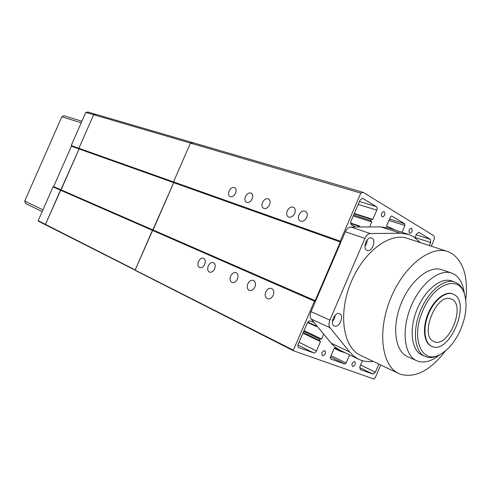 <?xml version="1.0" encoding="UTF-8"?>
<svg xmlns="http://www.w3.org/2000/svg" width="491" height="491" viewBox="0 0 491 491"><rect width="100%" height="100%" fill="white"/><g stroke="black" fill="none" stroke-linecap="round" stroke-linejoin="round"><path stroke-width="0.74" d="M395.408 230.175L389.394 227.253L386.84 226.56L386.687 225.688L390.505 216.776L391.671 215.905L404.75 223.81L404.922 225.473L402.006 232.298M349.617 354.895L346.124 363.064L344.817 364.04L330.59 358.952L330.333 357.38L334.181 348.389L334.856 347.904L339.907 351.065L345.621 352.974M273.186 295.263C274.297 292.028 273.769 289.764 271.609 288.475C269.24 287.824 267.294 288.972 265.778 291.912C264.655 295.171 265.195 297.436 267.392 298.724C269.743 299.344 271.67 298.19 273.186 295.263M254.909 287.002C256.001 283.841 255.516 281.644 253.454 280.404C251.189 279.79 249.311 280.926 247.826 283.804C246.728 286.977 247.225 289.181 249.318 290.414C251.564 291.003 253.43 289.868 254.909 287.002M237.441 279.103C238.516 276.022 238.067 273.88 236.097 272.689C233.931 272.106 232.12 273.229 230.666 276.046C229.585 279.14 230.04 281.288 232.04 282.472C234.195 283.037 235.993 281.914 237.441 279.103M204.729 264.318C205.772 261.372 205.391 259.346 203.593 258.241C201.592 257.72 199.905 258.806 198.517 261.513C197.468 264.465 197.855 266.496 199.677 267.601C201.66 268.104 203.348 267.012 204.729 264.318M214.647 268.804C215.702 265.815 215.304 263.753 213.45 262.624C211.4 262.084 209.675 263.182 208.27 265.919C207.214 268.921 207.619 270.983 209.491 272.112C211.529 272.634 213.247 271.529 214.647 268.804M306.685 217.495C307.71 214.653 307.311 212.597 305.482 211.326C302.904 210.424 300.738 211.609 298.988 214.868C297.951 217.722 298.362 219.784 300.222 221.06C302.781 221.926 304.936 220.741 306.685 217.495M294.717 213.407C295.729 210.602 295.349 208.577 293.569 207.337C291.065 206.478 288.954 207.65 287.235 210.854C286.21 213.677 286.603 215.702 288.413 216.948C290.899 217.777 292.998 216.599 294.717 213.407M269.547 204.815C270.541 202.077 270.197 200.125 268.509 198.947C266.159 198.161 264.158 199.321 262.507 202.415C261.507 205.164 261.863 207.122 263.575 208.301C265.907 209.062 267.896 207.902 269.547 204.815M235.551 193.209C236.521 190.576 236.226 188.71 234.661 187.623C232.513 186.93 230.66 188.059 229.094 191.005C228.125 193.657 228.425 195.522 230.009 196.615C232.145 197.284 233.992 196.148 235.551 193.209M252.184 198.886C253.166 196.204 252.84 194.295 251.22 193.159C248.974 192.429 247.047 193.571 245.445 196.59C244.457 199.285 244.782 201.2 246.433 202.329C248.661 203.047 250.582 201.899 252.184 198.886M358.283 226.971L359.357 225.921L359.51 226.965M352.587 366.538L352.495 366.495C351.384 364.07 352.127 362.432 354.705 361.579L354.79 361.609C355.907 364.021 355.171 365.666 352.587 366.538M409.531 233.2C408.414 230.739 409.046 229.07 411.427 228.192L411.63 228.284C412.735 230.758 412.102 232.421 409.721 233.286L409.531 233.2M382.047 216.832C380.807 214.242 381.464 212.499 384.005 211.603L384.244 211.713C385.472 214.315 384.815 216.052 382.274 216.936L382.047 216.832M322.55 355.772L322.44 355.73C321.218 353.17 321.992 351.458 324.766 350.605L324.864 350.648C326.098 353.195 325.33 354.907 322.55 355.772M96.138 114.489L93.646 114.71L190.428 143.102L173.519 181.909L173.704 182.652L135.172 269.915L45.454 224.381L45.534 224.786L293.379 350.212L314.443 301.149L152.419 230.347L135.172 269.915L135.24 270.375L293.422 350.752L293.379 350.212M431.313 246.194L433.848 240.24C434.652 238.006 434.517 236.423 433.43 235.484L363.174 192.362L360.824 193.098L190.428 143.102L193.08 142.783M302.941 333.162L320.47 341.595L316.486 350.893C315.707 352.44 314.774 353.109 313.681 352.9L298.663 347.518C297.773 346.916 297.607 345.83 298.178 344.265L307.317 322.961C308.121 321.384 309.078 320.727 310.195 320.985L314.093 322.538M316.99 326.042L316.265 326.497L316.229 325.122M304.039 330.609L321.587 338.986L323.679 334.107M320.47 341.595L319.383 340.392L319.917 339.146L321.587 338.986M354.324 213.45L372.847 219.348L376.8 210.136L358.197 204.422M369.6 226.94L371.742 221.938L370.754 220.52L371.282 219.287L372.847 219.348M355.441 226.977L351.488 224.768C350.568 224.056 350.402 222.871 350.991 221.208L360.063 200.076L362.536 198.284L376.37 206.619C377.235 207.343 377.376 208.515 376.8 210.136M360.824 193.098L340.202 241.136L173.519 181.909L173.704 182.652L340.331 242.02L315.161 300.664L153.075 229.991L152.419 230.347L60.485 190.17L45.454 224.381L79.088 148.939L173.704 182.652L153.075 229.991L61.099 189.882L60.485 190.17L53.022 186.911L38.175 220.686L38.249 221.091L45.534 224.786L45.454 224.381L38.175 220.686M340.202 241.136L340.331 242.02M315.161 300.664L314.443 301.149M414.975 237.619L416.515 234.004L418.915 232.384L430.398 239.344L430.681 242.511L429.386 245.561M378.868 364.077L375.4 372.215L372.951 374.105L360.265 369.563L359.915 366.611L362.45 360.682M293.422 350.752L374.062 379.07L375.627 376.861L380.703 364.948M371.742 221.938L353.232 215.985M363.174 192.362L192.656 142.605L190.428 143.102L173.519 181.909L78.891 148.282L79.088 148.939L61.099 189.882L53.629 186.623L71.404 146.201L79.088 148.939L78.891 148.282L93.646 114.71L78.891 148.282L71.207 145.551L85.784 112.402L93.646 114.71L95.739 114.323L87.864 112.028L85.784 112.402M408.402 234.36L389.222 228.18L380.961 226.91L350.727 226.989C348.53 227.216 346.744 228.8 345.363 231.74L364.887 238.423C366.292 235.422 368.097 233.796 370.288 233.544L400.466 233.225L408.69 234.459L413.41 236.607L420.314 242.591M445.337 350.967C430.404 370.527 415.466 378.297 400.515 374.277L398.956 373.62C381.894 366.151 377.076 332.057 390.265 299.357C403.246 266.576 430.233 245.199 447.743 251.564L451.892 253.485C463.651 261.875 468.261 277.354 465.732 299.921M334.414 325.981L334.322 325.944C329.387 324.085 334.923 311.423 339.631 313.798L339.655 313.804C344.602 315.627 339.177 328.246 334.414 325.981M366.82 250.312C362.229 248.256 366.973 236.03 371.607 238L372.012 238.184C376.566 240.345 371.773 252.466 367.164 250.459L366.82 250.312M439.838 354.686C431.699 361.351 424.163 363.444 417.227 360.965L416.718 360.744C404.394 355.552 401.141 330.959 410.611 307.489C419.928 283.958 439.23 268.387 451.738 273.131L454.095 274.211C459.754 277.673 463.154 284.08 464.302 293.428M441.249 353.827L439.746 354.741C434.553 357.644 429.821 358.258 425.544 356.576L425.304 356.478C414.459 352.323 411.98 330.007 420.842 309.833C428.821 290.555 444.852 277.967 455.022 282.141L456.814 282.957C460.276 284.964 462.768 288.426 464.283 293.36L464.732 295.03M460.797 329.142C455.685 340.797 449.081 349.076 440.986 353.98C422.487 365.905 410.028 339.269 422.843 310.699C434.075 282.902 459.644 274.377 464.652 294.76C467.309 304.788 466.027 316.253 460.797 329.142M453.899 294.471C471.446 302.616 449.283 355.036 431.902 346.388L431.859 346.37C424.439 343.307 422.634 328.516 428.305 314.51C433.872 300.467 445.38 291.053 452.849 293.999L453.899 294.471M452.849 293.999L452.358 293.814C444.895 290.868 433.381 300.277 427.814 314.314C422.15 328.313 423.96 343.099 431.38 346.161L431.877 346.376M451.855 299.277L450.008 298.62C436.039 294.416 420.02 334.494 433.037 341.079L433.903 341.546C448.031 348.856 466.284 305.807 451.855 299.277M345.363 231.74L311.061 311.65C309.876 314.7 309.925 317.174 311.214 319.07L331.756 343.847L334.819 346.867L339.619 350.083L358.571 359.197M311.214 319.07L329.964 327.687L349.702 352.01L331.186 343.172M329.964 327.687C328.688 325.772 328.657 323.256 329.872 320.132L311.061 311.65M364.887 238.423L329.872 320.132M370.288 233.544L350.727 226.989M373.185 361.376C368.017 362.057 363.217 361.37 358.786 359.302L353.95 356.263L349.702 352.01M398.772 373.534L360.713 355.453C343.381 347.812 337.918 314.78 350.537 283.503C362.947 252.141 389.67 231.979 407.493 238.399L447.485 251.478M332.389 321.703L334.414 318.72L335.255 315.21M364.936 246.39L366.697 243.303L367.274 239.798M451.61 273.082L442.127 269.792C429.557 265.03 410.286 280.386 401.067 303.684C391.689 326.914 395.065 351.329 407.45 356.552L416.718 360.744M422.235 355.11L421.996 355.005C411.526 350.66 408.819 329.817 416.828 309.974C424.703 290.083 441.022 276.85 451.603 280.926L455.022 282.141M25.55 203.458L24.728 201.034L61.841 116.772L63.928 115.692L81.893 121.252M53.629 186.623L53.022 186.911M71.207 145.551L71.404 146.201M358.829 226.185L350.691 223.491M307.845 322.053L316.075 325.883M303.702 331.388L319.917 339.146M313.681 352.9L297.927 345.044M299.037 342.264L316.486 350.893M354.164 213.824L371.282 219.287M430.681 242.511L415.042 237.454M416.184 234.79L430.398 239.344M418.915 232.384L418.498 232.255M389.529 219.054L404.75 223.81M404.922 225.473L388.927 220.453M331.069 355.662L346.124 363.064M344.817 364.04L330.504 356.975M372.951 374.105L359.633 367.593M360.597 365.022L375.4 372.215M370.754 220.52L353.643 215.033M359.455 201.488L376.37 206.619M362.8 198.401L362.229 198.229M319.383 340.392L303.18 332.61M400.466 233.225L380.961 226.91M61.841 116.772L81.199 122.824M42.938 209.853L24.728 201.034M389.087 227.155L386.65 226.376M359.357 225.921L350.642 223.037M339.686 350.961L334.211 348.322M316.265 326.497L307.581 322.446M192.656 142.605L95.739 114.323M440.986 353.98L439.746 354.741M425.304 356.478L421.996 355.005M464.652 294.76L464.283 293.36M25.452 203.421L42.177 211.584"/></g></svg>
